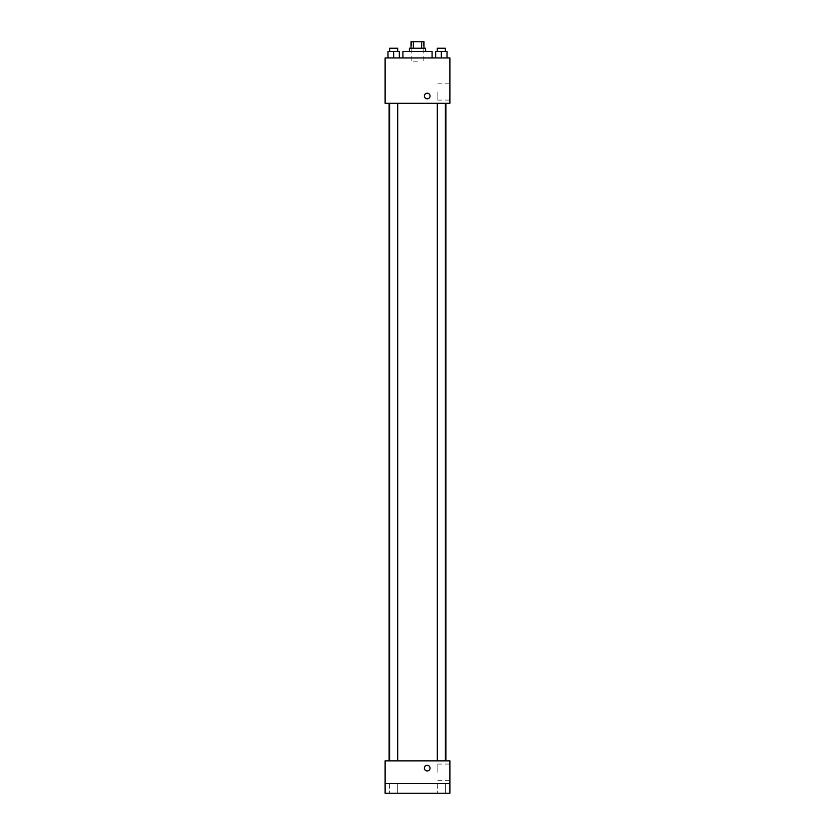 <?xml version="1.0" encoding="UTF-8"?>
<svg xmlns="http://www.w3.org/2000/svg" width="835" height="835" viewBox="0 0 835 835"><rect width="100%" height="100%" fill="white"/><g stroke="black" fill="none" stroke-linecap="round" stroke-linejoin="round"><path stroke-width="0.63" stroke-dasharray="4.17 3.13" d="M417.5 61.185L411.832 61.185L417.5 61.185M417.5 41.75L411.832 41.75L417.5 41.75M421.654 48.232L421.654 41.75L423.982 41.75L423.982 48.232L413.346 48.232L423.982 48.232M421.654 41.75L411.018 41.75L411.018 48.232L413.346 48.232L411.018 48.232M425.599 48.232L409.4 48.232M409.4 51.467L425.599 51.467L409.4 51.467M413.346 48.232L413.346 41.75M402.919 51.467L432.081 51.467M417.5 57.949L402.919 57.949L417.5 57.949M387.993 57.949L399.328 57.949L387.993 57.949L399.328 57.949L387.993 57.949L399.328 57.949L393.661 57.949L393.661 51.467L387.993 51.467L397.711 51.467L387.993 51.467L387.993 57.949L393.661 57.949L387.993 57.949L387.993 51.467L387.993 57.949L399.328 57.949L393.661 57.949L393.661 51.467L399.328 51.467L389.611 51.467L399.328 51.467L399.328 57.949L399.328 51.467M435.672 57.949L447.007 57.949L435.672 57.949L447.007 57.949L435.672 57.949L447.007 57.949L441.339 57.949L441.339 51.467L435.672 51.467L445.389 51.467L435.672 51.467L435.672 57.949L441.339 57.949L435.672 57.949L435.672 51.467L435.672 57.949L447.007 57.949L441.339 57.949L441.339 51.467L447.007 51.467L437.289 51.467L447.007 51.467L447.007 57.949L447.007 51.467M449.888 57.949L385.112 57.949L385.112 103.3L449.888 103.3L449.888 57.949M385.112 96.015L385.112 93.176L385.112 96.015M417.5 103.3L389.12 103.3L417.5 103.3M441.339 103.3L445.389 103.3L441.339 103.3M393.661 103.3L389.611 103.3L393.661 103.3M449.888 91.954L449.888 100.085L449.888 91.954M427.217 93.176A2.839 2.839 0 0 0 424.764 97.434A2.839 2.839 0 0 0 429.67 97.434A2.839 2.839 0 0 0 427.217 93.176A2.839 2.839 0 0 0 424.764 97.434A2.839 2.839 0 0 0 429.67 97.434A2.839 2.839 0 0 0 427.217 93.176M427.217 98.843A2.839 2.839 0 0 1 424.764 94.595A2.839 2.839 0 0 1 429.67 94.595A2.839 2.839 0 0 1 427.217 98.843M437.843 91.954L437.843 100.085L437.843 91.954M417.5 760.862L389.12 760.862L417.5 760.862M441.339 760.862L445.389 760.862L441.339 760.862M393.661 760.862L389.611 760.862L393.661 760.862M449.888 760.862L385.112 760.862L385.112 783.533L449.888 783.533L449.888 760.862M449.888 783.533L449.888 793.25L385.112 793.25L385.112 783.533L449.888 783.533L385.112 783.533M385.112 768.137L385.112 770.976L385.112 768.137M449.888 772.198L449.888 764.067L449.888 772.198M427.217 765.309A2.839 2.839 0 0 0 424.764 769.557A2.839 2.839 0 0 0 429.67 769.557A2.839 2.839 0 0 0 427.217 765.309A2.839 2.839 0 0 0 424.764 769.557A2.839 2.839 0 0 0 429.67 769.557A2.839 2.839 0 0 0 427.217 765.309M427.217 770.976A2.839 2.839 0 0 1 424.764 766.718A2.839 2.839 0 0 1 429.67 766.718A2.839 2.839 0 0 1 427.217 770.976M437.843 772.198L437.843 764.067L437.843 772.198M397.711 783.533L389.611 783.533L397.711 783.533L389.611 783.533L397.711 783.533L397.711 793.25L389.611 793.25L397.711 793.25L389.611 793.25L397.711 793.25L397.711 783.533M445.389 783.533L437.289 783.533L445.389 783.533L437.289 783.533L445.389 783.533L445.389 793.25L437.289 793.25L445.389 793.25L437.289 793.25L445.389 793.25L445.389 783.533M437.289 51.467L437.289 48.232L445.389 48.232L437.289 48.232L445.389 48.232L445.389 51.467M441.339 57.949L441.339 51.467M389.611 51.467L389.611 48.232L397.711 48.232L389.611 48.232L397.711 48.232L397.711 51.467M393.661 57.949L393.661 51.467M411.832 41.75L411.832 61.185M423.168 41.75L423.168 61.185M437.843 100.085L449.888 100.085M437.843 83.834L449.888 83.834M397.711 760.862L397.711 103.3M389.611 760.862L389.611 103.3M445.389 760.862L445.389 103.3M437.289 760.862L437.289 103.3M437.843 780.318L449.888 780.318M437.843 764.067L449.888 764.067M389.611 783.533L389.611 793.25L389.611 783.533M437.289 783.533L437.289 793.25L437.289 783.533"/><path stroke-width="1.25" d="M413.346 48.232L413.346 41.75L411.018 41.75L411.018 48.232M413.346 41.75L423.982 41.75L423.982 48.232M421.654 48.232L421.654 41.75M409.4 51.467L409.4 48.232L425.599 48.232L425.599 51.467M432.081 57.949L432.081 51.467L402.919 51.467L402.919 57.949M385.112 57.949L449.888 57.949L449.888 103.3L385.112 103.3L385.112 57.949M427.217 98.843A2.839 2.839 0 0 1 424.764 94.595A2.839 2.839 0 0 1 429.67 94.595A2.839 2.839 0 0 1 427.217 98.843M385.112 760.862L449.888 760.862L449.888 793.25L385.112 793.25L385.112 760.862M427.217 770.976A2.839 2.839 0 0 1 424.764 766.718A2.839 2.839 0 0 1 429.67 766.718A2.839 2.839 0 0 1 427.217 770.976M385.112 783.533L449.888 783.533M435.672 57.949L435.672 51.467L447.007 51.467L447.007 57.949L447.007 51.467M441.339 57.949L441.339 51.467M445.389 51.467L445.389 48.232L437.289 48.232L437.289 51.467M387.993 57.949L387.993 51.467L399.328 51.467L399.328 57.949L399.328 51.467M393.661 57.949L393.661 51.467M397.711 51.467L397.711 48.232L389.611 48.232L389.611 51.467M445.88 760.862L445.88 103.3M389.12 760.862L389.12 103.3M437.289 103.3L437.289 760.862M445.389 103.3L445.389 760.862M397.711 760.862L397.711 103.3M389.611 760.862L389.611 103.3"/></g></svg>
